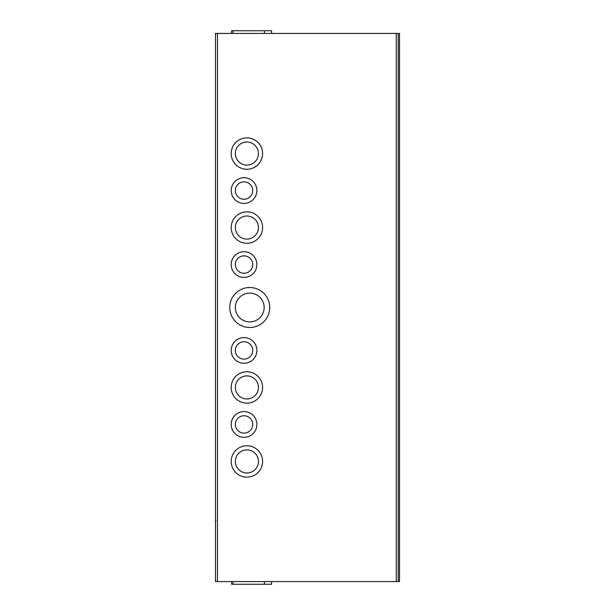 <?xml version="1.0" encoding="UTF-8"?>
<svg xmlns="http://www.w3.org/2000/svg" width="615" height="615" viewBox="0 0 615 615"><rect width="100%" height="100%" fill="white"/><g stroke="black" fill="none" stroke-linecap="round" stroke-linejoin="round"><path stroke-width="0.92" d="M269.731 307.5A19.988 19.988 0 0 1 249.752 327.488A19.988 19.988 0 0 1 229.764 307.5A19.988 19.988 0 0 1 249.752 287.512A19.988 19.988 0 0 1 269.731 307.5M256.886 264.558A12.846 12.846 0 0 1 244.04 277.411A12.846 12.846 0 0 1 231.194 264.558A12.846 12.846 0 0 1 244.04 251.712A12.846 12.846 0 0 1 256.886 264.558M262.597 227.558A15.706 15.706 0 0 1 246.892 243.263A15.706 15.706 0 0 1 231.194 227.558A15.706 15.706 0 0 1 246.892 211.86A15.706 15.706 0 0 1 262.597 227.558M256.886 190.558A12.846 12.846 0 0 1 244.04 203.411A12.846 12.846 0 0 1 231.194 190.558A12.846 12.846 0 0 1 244.04 177.712A12.846 12.846 0 0 1 256.886 190.558M262.597 153.558A15.706 15.706 0 0 1 246.892 169.263A15.706 15.706 0 0 1 231.194 153.558A15.706 15.706 0 0 1 246.892 137.86A15.706 15.706 0 0 1 262.597 153.558M262.597 461.442A15.706 15.706 0 0 1 246.892 477.14A15.706 15.706 0 0 1 231.194 461.442A15.706 15.706 0 0 1 246.892 445.737A15.706 15.706 0 0 1 262.597 461.442M256.886 424.442A12.846 12.846 0 0 1 244.04 437.288A12.846 12.846 0 0 1 231.194 424.442A12.846 12.846 0 0 1 244.04 411.589A12.846 12.846 0 0 1 256.886 424.442M262.597 387.442A15.706 15.706 0 0 1 246.892 403.14A15.706 15.706 0 0 1 231.194 387.442A15.706 15.706 0 0 1 246.892 371.737A15.706 15.706 0 0 1 262.597 387.442M256.886 350.442A12.846 12.846 0 0 1 244.04 363.288A12.846 12.846 0 0 1 231.194 350.442A12.846 12.846 0 0 1 244.04 337.589A12.846 12.846 0 0 1 256.886 350.442M264.15 307.5A14.399 14.399 0 0 0 249.752 293.101A14.399 14.399 0 0 0 235.353 307.5A14.399 14.399 0 0 0 249.752 321.899A14.399 14.399 0 0 0 264.15 307.5M252.727 264.558A8.687 8.687 0 0 0 244.04 255.871A8.687 8.687 0 0 0 235.353 264.558A8.687 8.687 0 0 0 244.04 273.252A8.687 8.687 0 0 0 252.727 264.558M258.438 227.558A11.547 11.547 0 0 0 246.892 216.019A11.547 11.547 0 0 0 235.353 227.558A11.547 11.547 0 0 0 246.892 239.104A11.547 11.547 0 0 0 258.438 227.558M252.727 190.558A8.687 8.687 0 0 0 244.04 181.871A8.687 8.687 0 0 0 235.353 190.558A8.687 8.687 0 0 0 244.04 199.252A8.687 8.687 0 0 0 252.727 190.558M258.438 153.558A11.547 11.547 0 0 0 246.892 142.011A11.547 11.547 0 0 0 235.353 153.558A11.547 11.547 0 0 0 246.892 165.104A11.547 11.547 0 0 0 258.438 153.558M258.438 461.442A11.547 11.547 0 0 0 246.892 449.896A11.547 11.547 0 0 0 235.353 461.442A11.547 11.547 0 0 0 246.892 472.989A11.547 11.547 0 0 0 258.438 461.442M252.727 424.442A8.687 8.687 0 0 0 244.04 415.748A8.687 8.687 0 0 0 235.353 424.442A8.687 8.687 0 0 0 244.04 433.129A8.687 8.687 0 0 0 252.727 424.442M258.438 387.442A11.547 11.547 0 0 0 246.892 375.896A11.547 11.547 0 0 0 235.353 387.442A11.547 11.547 0 0 0 246.892 398.981A11.547 11.547 0 0 0 258.438 387.442M252.727 350.442A8.687 8.687 0 0 0 244.04 341.748A8.687 8.687 0 0 0 235.353 350.442A8.687 8.687 0 0 0 244.04 359.129A8.687 8.687 0 0 0 252.727 350.442M215.488 33.425L215.488 581.575L399.512 581.575L399.512 33.425L215.488 33.425M271.561 33.425L271.561 30.75L231.594 30.75L231.594 33.425M231.594 581.575L231.594 584.25L271.561 584.25L271.561 581.575M398.205 33.425L398.205 581.575M217.456 581.575L217.456 33.425M396.245 581.575L396.245 33.425M215.873 520.636L215.488 519.713M264.427 30.75L264.427 33.425M233.016 30.75L233.016 33.425M264.427 584.25L264.427 581.575M233.016 584.25L233.016 581.575"/></g></svg>
